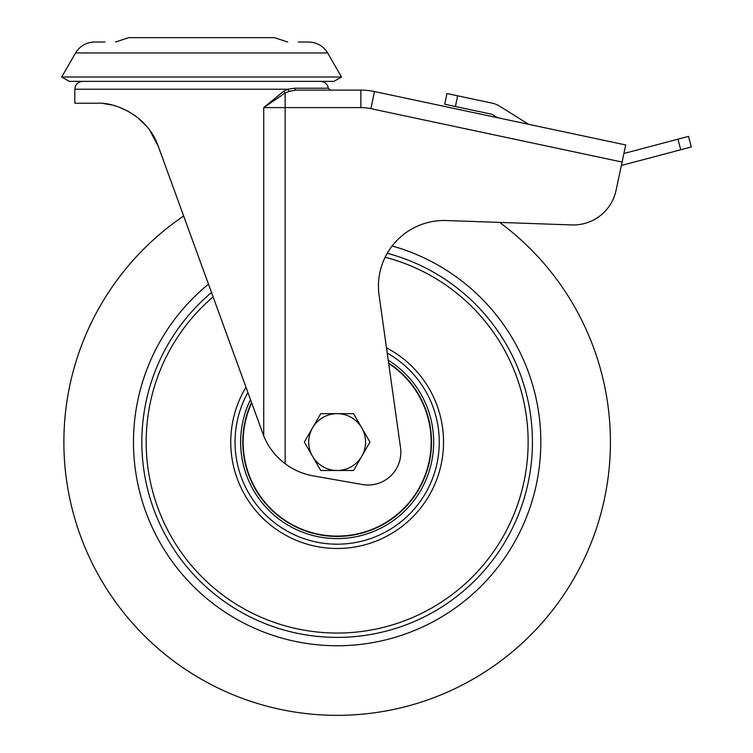 <?xml version="1.0" encoding="UTF-8"?>
<svg xmlns="http://www.w3.org/2000/svg" width="753" height="753" viewBox="0 0 753 753"><rect width="100%" height="100%" fill="white"/><g stroke="black" fill="none" stroke-linecap="round" stroke-linejoin="round"><path stroke-width="1.13" d="M455.396 106.512L444.703 104.234L446.971 93.541L457.664 95.819L455.396 106.512L492.001 114.287L497.413 117.675M528.681 124.32L499.427 106.041A21.865 21.865 0 0 0 492.387 103.199L457.664 95.819M691.301 146.957L688.506 136.387L691.301 146.957L680.74 149.753L677.935 139.192L623.898 153.499M621.357 165.481L680.74 149.753M677.935 139.192L688.506 136.387M298.31 42.027L308.702 42.027C316.966 42.3 323.272 45.942 327.64 52.955L75.582 52.955L61.699 77.004L341.523 77.004L327.64 52.955M115.567 42.027L128.688 37.65L274.534 37.65L287.655 42.027M341.523 77.004L333.946 81.371L69.267 81.371L61.699 77.004M362.353 484.527A32.793 32.793 0 0 0 400.521 447.668L379.088 295.214A65.586 65.586 0 0 1 446.322 220.544L571.781 224.931A43.721 43.721 0 0 0 616.076 190.321L622.082 162.055L370.862 108.658A48.098 48.098 0 0 0 360.866 107.604L285.142 107.604L285.142 463.716A65.586 65.586 0 0 0 313.116 475.849L362.353 484.527M110.635 104.733L111.463 104.921M113.449 105.411L116.941 106.446M128.151 111.275L129.064 111.792M131.257 113.091L135.917 116.273M141.508 120.951L146.214 125.836L137.592 117.562M149.781 130.335L158.196 146.091M152.831 134.947L158.309 146.383L149.809 130.373M128.735 111.604L119.746 107.425M111.18 104.855L103.528 103.594M360.866 107.604L360.866 90.115L296.305 90.115L289.387 91.282L285.142 93.005L263.719 107.604L283.73 91.179L287.9 89.24L294.715 88.214L328.336 88.214C327.442 83.988 324.844 81.71 320.533 81.371M285.142 463.716C275.334 456.214 268.2 446.943 263.719 435.902L158.309 146.383C147.212 114.522 113.703 101.824 96.676 103.236L74.811 103.236L74.811 89.24C75.281 84.458 77.907 81.842 82.689 81.371M183.647 216.007A273.264 273.264 0 0 0 337.146 715.35A273.264 273.264 0 0 0 499.681 222.408L571.781 224.931M294.715 88.214A2.184 1.61 90 0 0 296.305 90.115L360.866 90.115A65.586 65.586 0 0 1 374.495 91.546L625.715 144.953L622.082 162.055M319.799 90.115L330.501 90.115L328.336 88.214M289.387 91.282A2.184 1.44 70.3 0 1 287.9 89.24L74.811 89.24M263.719 435.902L263.719 107.604L285.142 107.604L285.142 93.005A2.184 1.299 60.7 0 1 283.73 91.179M75.582 52.955C79.95 45.942 86.256 42.3 94.511 42.027L104.912 42.027M337.146 645.754A203.677 203.677 0 0 1 208.468 284.21A203.677 203.677 0 0 0 337.146 645.754A203.677 203.677 0 0 0 540.823 442.086A203.677 203.677 0 0 1 337.146 645.754M392.153 245.977A203.677 203.677 0 0 1 540.823 442.086A203.677 203.677 0 0 0 392.153 245.977M388.68 363.464A94.003 94.003 0 0 1 337.146 536.089A94.003 94.003 0 0 1 251.681 402.94M337.146 413.661A28.416 28.416 0 0 1 361.76 456.29L369.968 442.086L353.562 413.661L320.74 413.661L312.542 427.873A28.416 28.416 0 0 1 337.146 413.661M312.542 456.29A28.416 28.416 0 0 1 312.542 427.873L304.334 442.086L320.74 470.503L337.146 470.503A28.416 28.416 0 0 1 312.542 456.29M337.146 470.503A28.416 28.416 0 0 0 361.76 456.29L353.562 470.503L337.146 470.503M374.495 91.546L370.862 108.658M388.614 362.993A94.37 94.37 0 0 1 337.146 536.447A94.37 94.37 0 0 1 251.511 402.46M388.219 360.188A96.516 96.516 0 0 1 337.146 538.602A96.516 96.516 0 0 1 250.476 399.627M387.23 353.11A102.097 102.097 0 0 1 337.146 544.184A102.097 102.097 0 0 1 247.888 392.52M386.487 347.82A106.399 106.399 0 0 1 337.146 548.485A106.399 106.399 0 0 1 245.967 387.249M385.131 257.244A190.961 190.961 0 0 1 337.146 633.047A190.961 190.961 0 0 1 213.09 296.908M387.24 253.3A195.319 195.319 0 0 1 337.146 637.396A195.319 195.319 0 0 1 211.499 292.55"/></g></svg>
